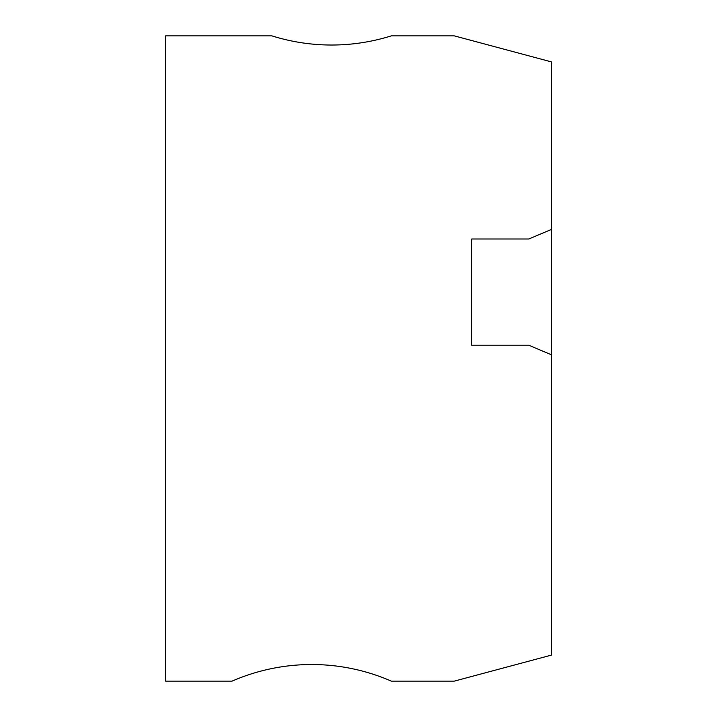 <?xml version="1.0" encoding="UTF-8"?>
<svg xmlns="http://www.w3.org/2000/svg" width="717" height="717" viewBox="0 0 717 717"><rect width="100%" height="100%" fill="white"/><g stroke="black" fill="none" stroke-linecap="round" stroke-linejoin="round"><path stroke-width="1.08" d="M454.228 681.15L391.365 681.15A199.165 199.165 0 0 0 232.03 681.15L165.636 681.15L165.636 35.85L271.86 35.85A199.165 199.165 0 0 0 391.365 35.85L454.228 35.85L551.364 61.877L551.364 655.123L454.228 681.15M551.364 354.763L528.788 345.227L471.696 345.227L471.696 239.003L528.788 239.003L551.364 229.458"/></g></svg>
